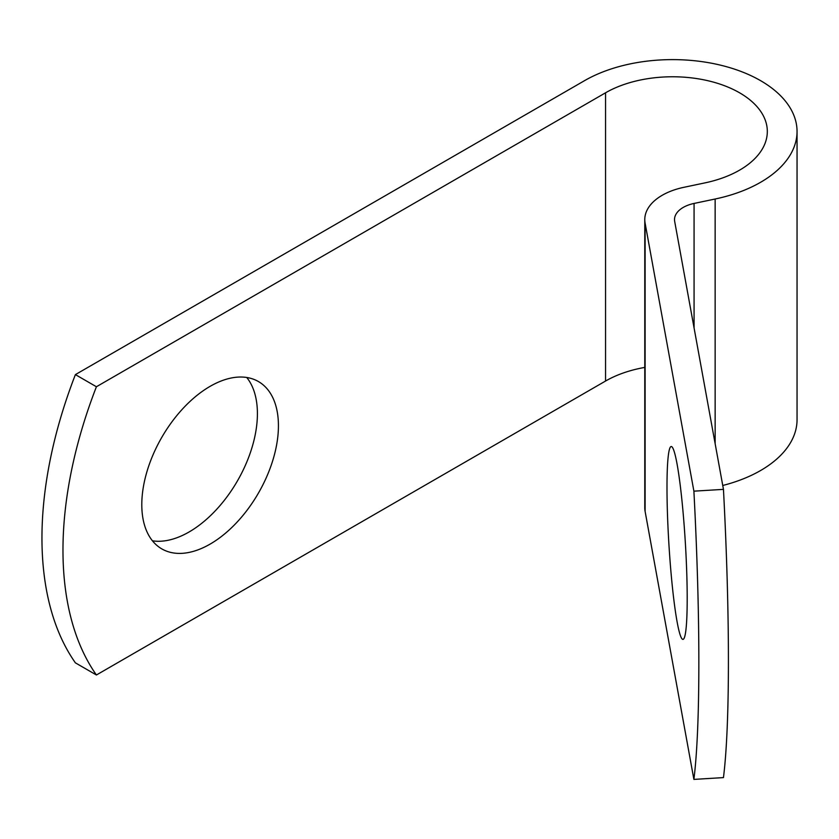 <?xml version="1.0" encoding="UTF-8"?>
<svg xmlns="http://www.w3.org/2000/svg" width="839" height="839" viewBox="0 0 839 839"><rect width="100%" height="100%" fill="white"/><g stroke="black" fill="none" stroke-linecap="round" stroke-linejoin="round"><path stroke-width="1.26" d="M605.559 92.793A94.755 54.703 0 0 1 739.568 92.793A94.755 54.703 0 0 1 767.318 131.471A94.755 54.703 0 0 1 704.97 182.881L683.9 187.307A59.454 34.326 0 0 0 644.782 219.566L644.782 507.805A59.454 34.326 0 0 0 645.107 511.391L693.895 779.4L723.459 777.596A353.009 30.131 -93.5 0 0 728.409 660.639A353.009 30.131 -93.5 0 0 723.459 489.368L674.671 221.36A29.732 17.168 180 0 1 674.514 219.566A29.732 17.168 180 0 1 694.073 203.437L715.143 199.011A124.487 71.871 0 0 0 797.05 131.471A124.487 71.871 0 0 0 760.585 80.659A124.487 71.871 0 0 0 584.542 80.659L75.395 374.613A353.009 203.814 120 0 0 75.395 662.852L96.412 674.986A353.009 203.814 -60 0 1 96.412 386.748L605.559 92.793L605.559 381.032L96.412 674.986M693.895 779.4A353.009 30.131 -93.5 0 0 698.845 662.432A353.009 30.131 -93.5 0 0 693.895 491.161L723.459 489.368M210.117 544.102A96.611 55.783 120 0 0 273.231 458.964A96.611 55.783 120 0 0 258.422 381.546A96.611 55.783 120 0 0 210.117 386.339A96.611 55.783 120 0 0 146.993 471.476A96.611 55.783 120 0 0 161.812 548.895A96.611 55.783 120 0 0 210.117 544.102M246.75 377.487A96.611 55.783 -60 0 1 248.973 456.5A96.611 55.783 -60 0 1 189.09 531.968A96.611 55.783 -60 0 1 152.457 540.819M666.995 487.469A96.611 8.243 -93.5 0 0 672.459 587.615A96.611 8.243 -93.5 0 0 682.946 639.381A96.611 8.243 -93.5 0 0 687.193 598.427A96.611 8.243 -93.5 0 0 681.719 498.282A96.611 8.243 -93.5 0 0 671.242 446.516A96.611 8.243 -93.5 0 0 666.995 487.469M75.395 374.613L96.412 386.748M722.757 485.477A124.487 71.871 0 0 0 797.05 419.71L797.05 131.471M605.559 381.032A94.755 54.703 180 0 1 644.782 367.409M644.782 219.566A59.454 34.326 0 0 0 645.107 223.153L693.895 491.161M715.143 443.663L715.143 199.011M694.073 327.913L694.073 203.437M645.107 511.391L645.107 223.153"/></g></svg>

